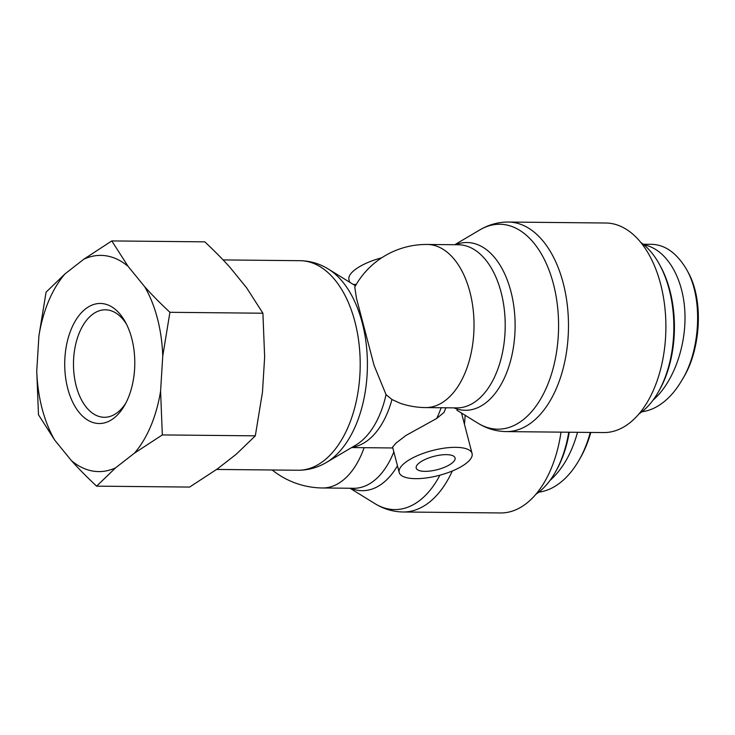 <?xml version="1.0" encoding="UTF-8"?>
<svg xmlns="http://www.w3.org/2000/svg" width="735" height="735" viewBox="0 0 735 735"><rect width="100%" height="100%" fill="white"/><g stroke="black" fill="none" stroke-linecap="round" stroke-linejoin="round"><path stroke-width="1.1" d="M658.073 392.444L659.074 390.708A89.725 52.369 -89.4 0 0 660.306 265.96L659.341 264.205A92.233 53.839 90.6 0 1 658.073 392.444A92.233 53.839 90.6 0 1 639.073 413.833M640.773 242.449A92.233 53.839 90.6 0 1 659.341 264.205M683.21 377.946C700.133 351.054 704.571 300.799 687.739 271.573L686.536 269.387C704.148 299.999 699.417 352.478 681.961 380.105C676.522 389.476 670.292 396.891 663.273 402.357C656.456 407.659 649.327 410.801 641.894 411.793M643.162 244.231L650.64 244.305C664.596 244.314 676.558 252.675 686.536 269.387M643.814 244.764C665.735 248.862 682.797 276.305 684.799 310.694C686.857 345.055 673.609 382.329 652.992 400.207M568.743 432.226A92.233 53.839 90.6 0 1 554.962 472.825L555.963 471.089A89.725 52.369 -89.4 0 0 569.267 432.226M554.962 472.825A92.233 53.839 90.6 0 1 535.962 494.214M580.108 458.328C584.527 450.72 588.092 442.093 590.802 432.446M590.26 432.437C587.421 442.957 583.618 452.301 578.858 460.496C573.41 469.858 567.19 477.272 560.171 482.748C553.354 488.049 546.224 491.191 538.783 492.174M577.517 432.309C571.802 453.118 562.587 469.215 549.881 480.589M445.888 407.787L443.986 412.464L436.663 418.491L405.986 435.432L395.963 443.122L392.609 447.119M425.611 407.585A81.567 81.567 0 0 1 400.217 403.276L391.957 399.509L386.04 394.612L374.041 365.286L356.429 298.107L354.775 287.027A81.567 81.567 0 0 1 427.219 244.461L458.401 244.764A81.567 47.61 90.6 0 1 505.202 326.799A81.567 47.61 90.6 0 1 456.784 407.897L425.611 407.585A81.567 47.61 -89.4 0 0 474.02 326.496A81.567 47.61 -89.4 0 0 427.219 244.461M455.728 447.339A37.65 12.872 165.4 0 0 416.864 455.911A37.65 12.872 165.4 0 0 399.206 472.486A37.65 12.872 165.4 0 0 438.887 475.462A37.65 12.872 165.4 0 0 472.072 453.504A37.65 12.872 165.4 0 0 455.728 447.339M508.354 222.043L605.759 223.008A104.783 61.161 -89.4 0 1 665.882 328.398A104.783 61.161 -89.4 0 1 603.683 432.566L506.277 431.601A104.783 61.161 -89.4 0 0 568.477 327.433A104.783 61.161 -89.4 0 0 508.354 222.043C498.192 222.034 488.683 224.662 479.836 229.908A102.468 59.811 90.6 0 1 558.572 327.332A102.468 59.811 90.6 0 1 477.925 423.176L456.802 410.13M349.639 282.203L348.969 279.631A37.65 12.872 -14.6 0 1 381.695 257.801M446.356 454.643A20.075 6.863 -14.6 0 1 455.066 457.933A20.075 6.863 -14.6 0 1 437.371 469.647A20.075 6.863 -14.6 0 1 416.212 468.057A20.075 6.863 -14.6 0 1 425.629 459.219A20.075 6.863 -14.6 0 1 446.356 454.643M560.998 432.143A104.783 61.161 90.6 0 1 500.581 512.957L403.175 511.992A104.783 61.161 -89.4 0 0 452.328 470.988M125.777 403.184A53.747 31.375 90.6 0 1 104.315 417.287A53.747 31.375 90.6 0 1 76.174 385.903A53.747 31.375 90.6 0 1 105.381 309.793A53.747 31.375 90.6 0 1 126.558 324.328M67.73 388.457A60.022 35.032 -89.4 0 0 124.527 405.463A60.022 35.032 -89.4 0 0 125.354 322.022A60.022 35.032 -89.4 0 0 80.409 313.817A60.022 35.032 -89.4 0 0 67.73 388.457M36.75 370.945A108.109 63.1 -89.4 0 0 54.794 440.219L38.486 414.77L36.75 370.945L38.918 335.895L46.084 292.153L65.093 273.815L83.882 259.17L111.793 240.924L128.101 266.364L144.712 286.769C151.924 294.808 160.322 303.316 169.914 312.301L162.757 356.043L160.588 391.094L162.325 434.918L134.413 453.173L115.625 467.809L96.616 486.147C87.015 477.171 78.617 468.654 71.405 460.615L54.794 440.219M71.405 460.615A108.109 63.1 -89.4 0 0 115.625 467.809M134.413 453.173A108.109 63.1 -89.4 0 0 160.588 391.094M162.757 356.043A108.109 63.1 -89.4 0 0 144.712 286.769M128.101 266.364A108.109 63.1 -89.4 0 0 83.882 259.17M65.093 273.815A108.109 63.1 -89.4 0 0 38.918 335.895M96.616 486.147L189.602 487.075L217.523 468.82L236.302 454.175L255.321 435.837L262.478 392.095L264.646 357.054L262.91 313.22L246.602 287.78L229.991 267.375C222.788 259.336 214.381 250.828 204.789 241.843L111.793 240.924M255.321 435.837L162.325 434.918M262.91 313.22L169.914 312.301M441.129 407.741A81.567 47.61 90.6 0 1 436.663 418.491M352.157 447.248A81.567 47.61 -89.4 0 0 391.957 399.509M355.823 285.162A81.567 47.61 -89.4 0 0 353.765 284.748M386.04 394.612A83.891 48.96 90.6 0 1 355.722 445.144L326.533 462.379A102.468 59.811 -89.4 0 0 362.272 322.931A102.468 59.811 -89.4 0 0 328.444 269.111C319.707 263.69 310.253 260.879 300.091 260.686A104.783 61.161 90.6 0 1 354.959 321.884A104.783 61.161 90.6 0 1 298.015 470.244L216.65 469.444M272.207 469.987A81.567 81.567 0 0 0 322.5 487.976A81.567 47.61 -89.4 0 0 364.101 447.679M393.841 451.878A81.567 47.61 90.6 0 1 353.673 488.288L322.5 487.976M350.797 488.251A83.891 48.96 -89.4 0 0 397.47 465.797M439.925 475.187A102.468 59.811 90.6 0 1 374.813 503.567C383.56 508.987 393.014 511.799 403.175 511.992M453.908 407.87A83.891 48.96 -89.4 0 0 515.106 326.9A83.891 48.96 -89.4 0 0 455.525 244.737M464.446 424.242A104.783 61.161 -89.4 0 0 465.136 415.284M351.633 447.56L392.821 447.964M353.25 284.427L356.227 284.454M355.455 285.796L328.444 269.111M472.072 453.504L461.534 413.061M399.206 472.486L392.6 447.119M350.016 488.251L374.813 503.567M326.533 462.379C317.685 467.635 308.176 470.253 298.015 470.244M300.091 260.686L223.1 259.924M506.277 431.601C496.116 431.408 486.662 428.597 477.925 423.176M454.735 244.727L479.836 229.908"/></g></svg>
